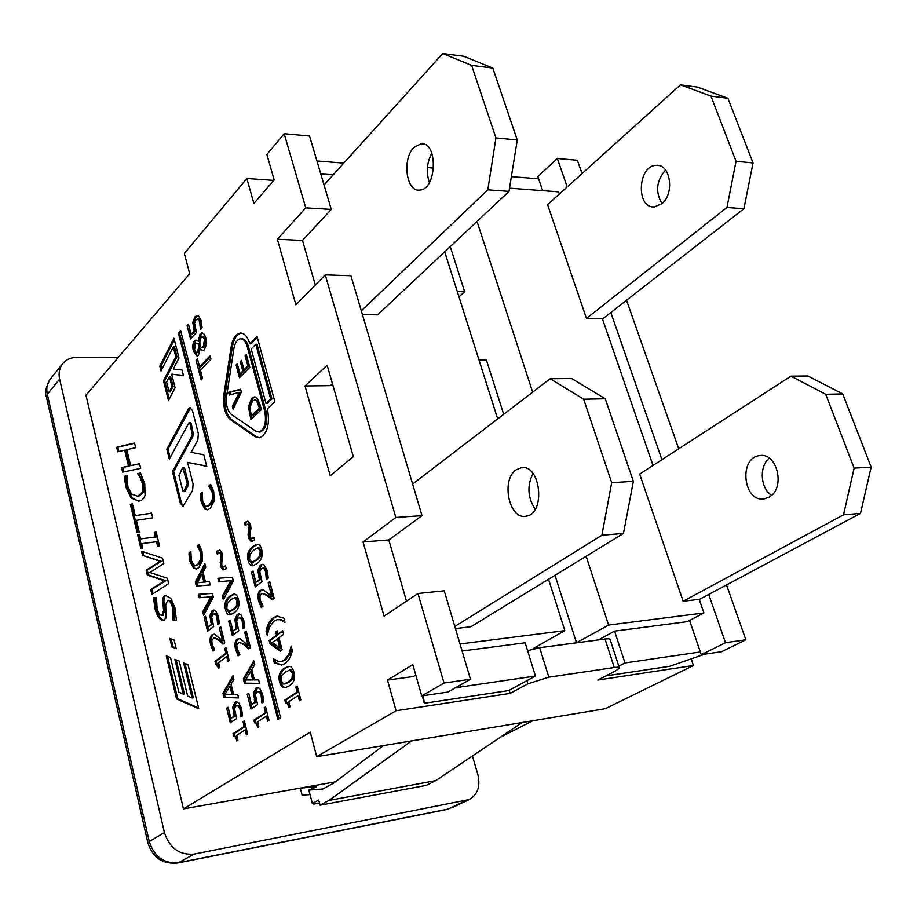 <?xml version="1.0" encoding="UTF-8"?>
<svg xmlns="http://www.w3.org/2000/svg" width="917" height="917" viewBox="0 0 917 917"><rect width="100%" height="100%" fill="white"/><g stroke="black" fill="none" stroke-linecap="round" stroke-linejoin="round"><path stroke-width="1.38" d="M699.27 599.5L860.501 513.394L871.15 467.097L842.734 393.92L807.911 375.981L790.924 376.153L825.713 394.276L854.128 468.117L843.514 514.827L683.142 601.254L639.665 474.078L790.924 376.153M769.203 458.156C758.967 466.306 760.365 488.44 771.564 495.272M768.973 497.174L764.4 498.802C743.366 503.02 738.242 457.732 759.482 455.657C777.329 451.852 785.869 488.715 768.973 497.174M843.514 514.827L860.501 513.394M586.146 556.252L608.579 625.085L703.924 612.969L699.212 599.328L683.142 601.254M854.128 468.117L871.15 467.097M825.713 394.276L842.734 393.92M602.48 319.036L743.905 208.732L753.04 162.939L727.938 98.291L697.367 87.115L680.46 84.88L710.962 96.113L736.042 161.289L726.952 207.483L586.467 318.44L547.564 204.651L680.46 84.88M665.582 170.035C656.4 180.615 655.174 191.791 661.936 203.585M661.65 203.826L654.532 206.864C635.802 208.961 637.544 165.415 656.251 165.358C670.579 163.57 674.889 194.014 661.65 203.826M726.952 207.483L743.905 208.732M653.007 465.446L602.377 318.715L586.467 318.44M736.042 161.289L753.04 162.939M710.962 96.113L727.938 98.291M324.045 184.982L442.762 53.518L471.59 65.382L495.937 137.917L487.798 189.819L361.321 310.829M413.899 147.522L420.869 143.786C438.269 141.252 436.95 189.808 419.677 190.06C406.3 192.249 401.829 159.065 413.899 147.522M431.815 153.093C426.841 162.596 426.027 172.396 429.385 182.517M362.433 314.577L377.598 314.84L509.004 191.389L517.257 139.992L492.807 68.099L463.784 56.292L442.762 53.518M492.807 68.099L471.59 65.382M517.257 139.992L495.937 137.917M509.004 191.389L487.798 189.819M412.627 484.027L550.2 378.732L583.659 399.204L611.685 482.674L601.896 535.241L454.821 626.46M516.271 469.791L521.016 467.785C540.698 463.303 546.085 514.059 526.117 516.179C509.13 520.226 500.625 479.591 516.271 469.791M533.006 473.47C526.92 485.804 527.665 497.713 535.241 509.199M455.451 628.592L470.948 626.735L623.48 533.419L633.36 481.379L605.266 398.769L571.635 378.503L550.2 378.732M605.266 398.769L583.659 399.204M633.36 481.379L611.685 482.674M623.48 533.419L601.896 535.241M343.783 163.123L316.927 160.968M689.584 620.477L700.347 651.953L624.97 662.957L614.573 631.137L687.314 621.657L703.924 612.969M455.6 687.704L535.425 676.035L525.166 642.783L462.088 651.001M542.658 190.644L538.623 178.826L511.377 176.626M503.697 414.324L486.4 360.026L479.006 360.037M458.97 296.844L464.655 291.778L457.296 291.572M555.003 575.314L576.495 642.771L533.155 648.548L564.826 630.644L548.538 579.269M497.69 418.931L444.688 251.82M450.247 246.581L464.655 291.778M608.579 625.085L576.495 642.771M477.023 221.433L532.662 392.155M598.48 639.894L614.573 631.137M460.002 643.975L564.826 630.644M333.169 174.872L320.778 173.943M509.531 188.157L558.591 191.848L559.347 194.037M535.425 676.035L508.671 690.558L424.342 703.282L422.21 695.843M424.342 703.282L423.276 695.694M618.803 666.155L624.97 662.957M704.737 654.188L669.823 666.258L605.908 675.898M406.483 601.185L388.831 539.93L421.992 515.652L350.924 275.73L325.248 274.871L295.927 304.857L277.347 239.245L305.762 207.861L284.178 133.699L266.881 154.457L274.149 179.892L253.894 203.528L246.868 178.471L273.736 180.385M305.029 385.954L327.163 365.23L353.297 456.62L330.223 475.808L305.029 385.954L330.326 385.633L332.447 383.696M708.726 594.457L725.485 642.702L701.287 654.692L721.553 651.7L745.842 639.791L726.562 584.931M701.287 654.692L700.347 651.953M509.199 690.272L510.15 693.39L396.087 710.755L387.49 680.093L412.799 664.665L421.74 695.911L447.943 692.048L470.455 679.245L444.252 590.812L417.969 593.517L384.063 616.155L363.063 541.958L395.835 517.463L421.992 515.652M387.49 680.093L413.361 676.517L415.779 675.061M538.623 178.826L537.843 176.557L557.318 158.458L567.21 186.942M691.189 658.864L693.435 665.49L597.838 680.047L616.052 670.671L619.422 668.08C619.491 667.221 617.771 667.037 614.275 667.519L548.847 677.17L539.677 647.734L527.607 650.692M693.435 665.49L605.38 708.681L316.697 756.674L310.255 732.179L183.457 808.897L300.283 788.104L316.56 786.775L308.857 790.099L312.33 803.475L313.752 804.094L319.46 803.04M335.335 781.857L300.283 788.104L302.106 795.177L310.015 794.592M411.653 740.89L329.077 800.403L320.033 805.218L318.692 800.071L312.33 803.475M532.834 720.751L499.983 737.463M118.35 357.286L77.039 357.321C70.953 357.412 66.162 359.533 62.677 363.671C59.376 367.958 58.356 373.104 59.628 379.099L164.43 832.556C169.565 848.133 179.468 855.309 194.117 854.094L469.378 799.521C477.768 794.569 480.577 786.156 477.803 774.292L472.438 755.975M246.868 178.471L184.351 253.47L189.681 273.725L85.969 395.216L183.457 808.897M246.341 354.512L249.814 367.362L239.497 377.735L236.093 365L237.297 363.774L239.979 373.804L242.787 370.972L240.265 361.585L241.48 360.347L244.002 369.746L247.842 365.86L245.114 355.762L246.341 354.512M246.604 355.509L249.08 365.86L245.24 369.734L244.002 369.746M245.114 355.762L246.352 355.762M247.842 365.86L249.08 365.86M241.744 361.344L244.025 370.961L241.217 373.804L239.979 373.804M240.265 361.585L241.503 361.585M242.787 370.972L244.025 370.961M237.56 364.76L240.472 376.761M236.093 365L237.32 365M200.353 329.134L199.711 321.856L198.072 319.139L195.837 320.033L194.507 323.288L196.536 332.344L190.53 338.958L187.102 325.718L188.455 324.205L191.091 334.338L194.186 330.911L192.811 322.371L194.977 316.732L197.075 315.459L198.37 315.712L201.098 320.4L202.095 327.529L200.64 329.134M197.957 315.54L196.192 316.743L194.014 322.383L195.39 330.922L192.295 334.35L191.091 334.338M194.186 330.911L195.39 330.922M188.73 325.26L191.47 337.926M187.102 325.718L188.294 325.741M198.072 319.139L199.276 319.162L200.915 321.867L201.591 328.08M197.728 319.047L199.276 319.162M200.307 325.81L201.511 325.822M210.073 355.796L210.944 359.086L200.422 370.193L202.565 378.434L201.167 379.902L196.055 360.209L197.442 358.73L199.574 366.938L210.073 355.796M210.337 356.805L200.777 366.926L199.574 366.938M197.705 359.739L202.118 378.904M196.055 360.209L197.258 360.209M253.562 550.211L249.86 554.418L249.527 559.381L251.923 562.236L256.118 559.955L259.832 555.851L260.199 550.693L257.78 547.896L253.562 550.211M252.301 562.201L257.356 559.851L261.07 555.748L261.437 550.601L258.743 547.816M248.106 560.551C246.616 554.865 248.129 550.223 252.622 546.601L256.76 544.343C259.03 543.953 260.657 545.672 261.666 549.501C263.19 555.289 261.666 559.978 257.069 563.577L253.012 565.755C250.731 566.144 249.092 564.413 248.106 560.551L249.332 560.447L253.298 565.686M257.723 544.297L253.849 546.498C249.355 550.12 247.842 554.774 249.332 560.447M269.953 582.352L272.957 596.027L271.719 596.142L268.223 582.845L269.77 581.642L274.172 598.377L272.257 599.821L267.328 595.729L262.365 593.494L261.219 594.021L259.912 596.612L260.233 600.314L263.11 606.08L261.23 607.501L258.651 601.22C257.413 595.981 257.918 592.382 260.176 590.433L263.168 589.791L271.719 596.142M268.223 582.845L269.46 582.731M262.594 589.665L261.402 590.319C259.144 592.267 258.64 595.855 259.889 601.093L262.136 606.813M262.766 593.448L268.566 595.603L273.002 599.259M279.891 647.975L281.129 647.826L278.711 638.576L272.211 642.485L279.891 647.975L277.473 638.725M277.312 631.504L277.794 635.045L270.423 640.341L271.294 643.7L280.934 650.68M275.696 631.916L277.152 630.873L278 634.14L282.688 630.77L283.617 634.323L278.928 637.682L282.115 649.855L280.201 651.196L270.056 643.849L269.185 640.49L276.544 635.183L275.696 631.916L276.934 631.779M276.544 635.183L277.794 635.045M269.185 640.49L270.423 640.341M270.056 643.849L271.294 643.7M282.849 631.4L278 634.14M285.37 671.966L281.462 675.806L281.106 680.827L283.628 684.002L288.053 682.179L291.984 678.454L292.374 673.25L289.829 670.121L285.37 671.966M285.313 683.841L289.302 682.019L293.234 678.282L293.623 673.089L291.079 669.949L289.451 670.109M279.605 681.835C278.046 675.886 279.639 671.336 284.385 668.184L288.041 666.476C290.815 665.902 292.775 667.817 293.921 672.207C295.526 678.282 293.898 682.878 289.05 685.985L285.508 687.612C282.688 688.197 280.728 686.271 279.605 681.835L280.843 681.675C281.851 685.584 283.502 687.544 285.783 687.544M289.015 666.372L285.634 668.023C280.877 671.175 279.284 675.726 280.843 681.675M200.548 497.851L200.387 493.896L202.267 492.154L202.691 501.335L205.316 505.771L207.059 506.081L209.477 504.763L212.503 499.146L212.285 492.544L208.732 486.17L210.635 484.405L213.684 491.317L214.188 500.9L210.371 508.27L207.597 509.806L205.041 509.21L201.35 502.527L200.548 497.851L201.74 497.782L202.554 502.459L206.245 509.13L207.861 509.749M211.048 485.093L209.947 486.102L213.489 492.475L213.707 499.077L210.681 504.694L207.678 506.046M208.732 486.17L209.947 486.102M208.801 486.411L210.004 486.354M210.44 488.199L211.644 488.142M202.244 493.231L201.58 493.839L201.74 497.782M200.387 493.896L201.58 493.839M219.094 578.191L219.965 581.653M218.762 581.768L217.879 578.283L232.414 577.194L233.365 580.931L223.324 599.775L222.384 596.084L230.763 580.667L218.762 581.768M230.763 580.667L231.978 580.564L223.588 595.97L224.161 598.205M222.384 596.084L223.588 595.97M242.89 628.649L242.214 621.118L240.472 617.886L238.076 618.104L236.655 620.981L238.798 630.724L232.368 635.561L228.734 621.176L230.178 620.064L232.975 631.068L236.288 628.558L234.844 619.525L237.171 614.505L238.523 613.863L240.793 614.505L243.704 620.064L244.759 627.56L243.372 628.603M239.337 613.851L236.059 619.399L237.503 628.432L232.975 631.068M236.288 628.558L237.503 628.432M230.35 620.729L233.422 634.77M228.734 621.176L229.938 621.05M240.472 617.886L241.687 617.749L243.429 620.981L244.14 628.03M239.406 617.542L241.687 617.749M242.833 625.279L244.06 625.153M252.714 679.944L253.929 679.784L251.82 671.473L250.593 671.634L245.641 679.99L252.714 679.944L250.593 671.634M258.674 679.875L259.614 683.532L244.438 683.291L243.337 678.912L253.814 660.859L254.777 664.642L251.797 669.628L254.422 679.921L258.674 679.875M254.158 662.223L244.552 678.763L245.664 683.131L259.568 683.348M243.337 678.912L244.552 678.763M244.438 683.291L245.664 683.131M265.724 707.408L266.709 712.429L254.96 720.074L255.66 722.825M264.234 707.752L265.586 706.869L269.013 720.269L267.661 721.14L266.389 716.154L257.62 721.828L258.869 726.78L257.677 727.536C256.909 724.178 255.958 722.642 254.834 722.94L253.745 720.258L265.483 712.612L264.234 707.752L265.471 707.569M265.483 712.612L266.709 712.429M253.745 720.258L254.96 720.074M255.006 722.917L256.061 722.768L258.766 726.837M266.389 716.154L267.615 715.971L268.761 720.441M197.442 582.811L205.099 582.031L203.138 574.214L201.946 574.317L197.442 582.811L205.099 582.031M203.895 582.135L201.946 574.317M209.351 581.527L210.211 584.966L196.353 586.112L195.332 581.986L204.858 563.646L205.752 567.199L203.047 572.277L205.465 581.951L209.351 581.527L205.465 581.951M205.236 565.136L196.525 581.882L197.545 585.997L210.211 584.954M195.332 581.986L196.525 581.882M196.353 586.112L197.545 585.997M217.581 624.488L216.928 617.141L215.266 613.989L212.985 614.218L211.632 617.026L213.695 626.529L207.574 631.274L204.09 617.244L205.465 616.155L208.136 626.896L211.3 624.431L209.901 615.616L212.114 610.711L213.432 610.069L215.564 610.699L218.338 616.109L219.358 623.422L218.028 624.443M214.211 610.069L211.105 615.502L212.503 624.305L208.136 626.896M211.3 624.431L212.503 624.305M205.637 616.843L208.606 630.483M204.09 617.244L205.282 617.13M215.266 613.989L216.469 613.863L218.131 617.015L218.808 623.847M214.257 613.668L216.469 613.863M217.524 621.21L218.727 621.084M226.121 648.342L227.095 653.133L216.183 661.168L216.825 663.748M224.722 648.628L225.972 647.7L229.181 660.504L227.92 661.409L226.728 656.652L218.59 662.624L219.771 667.358L218.67 668.161L215.655 664.011L214.991 661.317L225.88 653.271L224.722 648.628L225.926 648.491M225.88 653.271L227.095 653.133M214.991 661.317L216.183 661.168M216.274 663.816L217.306 663.69L219.713 667.404M226.728 656.652L227.943 656.503L228.975 660.641M240.713 716.807L240.048 709.311L238.317 705.964L235.944 705.975L234.534 708.703L236.666 718.515L230.293 722.745L226.682 708.222L228.115 707.248L230.889 718.366L234.179 716.166L232.735 707.11L235.05 702.342L236.139 701.86L238.638 702.663L241.515 708.394L242.569 715.89L241.309 716.727M236.907 701.826L233.95 706.95L235.382 715.994L230.889 718.366M234.179 716.166L235.382 715.994M228.253 707.798L231.359 722.034M226.682 708.222L227.886 708.05M238.317 705.964L239.532 705.792L241.263 709.139L241.95 716.303M237.056 705.54L239.532 705.792M240.667 713.483L241.882 713.3M134.57 443.243L117.823 447.232L118.855 451.554M116.677 447.267L134.512 443.026L135.636 447.645L126.81 449.708L130.65 465.63L139.544 463.715L140.679 468.381L122.637 472.152L121.548 467.578L128.518 466.077L124.689 450.178L117.766 451.806L116.677 447.267L117.823 447.232M124.689 450.178L125.835 450.144L129.664 466.031L122.683 467.532L123.738 471.923M128.518 466.077L129.664 466.031M121.548 467.578L122.683 467.532M139.59 463.91L130.65 465.63M151.557 513.084L152.703 517.841L136.392 520.34L139.235 532.169L137.08 532.49L130.329 504.293L132.449 503.903L135.269 515.663L151.557 513.084M151.58 513.199L135.269 515.663M132.484 504.041L131.475 504.224L138.203 532.318M130.329 504.293L131.475 504.224M142.846 551.679L143.82 555.782L161.277 561.238L147.259 570.122L148.416 574.97L165.828 580.759L151.867 589.333L152.921 593.746M142.674 555.862L141.573 551.255L162.504 558.132L163.822 563.554L149.884 572.483L167.387 578.214L168.705 583.625L151.901 594.411L150.709 589.436L164.659 580.862L147.27 575.062L146.112 570.214L160.12 561.342L143.82 555.782M160.12 561.342L161.277 561.238M146.112 570.214L147.259 570.122M147.27 575.062L148.416 574.97M164.659 580.862L165.828 580.759M150.709 589.436L151.867 589.333M231.325 414.358L255.923 431.242L259.03 432.056C264.726 429.328 266.629 422.405 264.738 411.309L247.189 346.5C245.618 341.273 243.303 338.717 240.254 338.82C237.044 339.554 234.912 342.889 233.846 348.838L226.591 396.431C225.754 404.764 227.336 410.736 231.325 414.358M259.396 432.045L260.268 432.022C265.976 429.282 267.879 422.37 265.987 411.286L248.427 346.511C246.856 341.273 244.541 338.717 241.492 338.832L241.205 338.832M271.971 398.987L257.024 344.253L255.774 344.253L251.189 348.953L265.999 403.514L267.248 403.491L271.971 398.987L270.71 399.01L255.774 344.253M265.999 403.514L270.71 399.01M267.42 408.764C270.068 424.319 267.409 434.005 259.431 437.833L255.064 436.675L230.499 419.688C224.94 414.599 222.739 406.242 223.897 394.619L231.107 347.13C232.597 338.786 235.589 334.109 240.082 333.089C244.346 332.928 247.579 336.505 249.791 343.818L257.012 336.379L274.871 401.703L267.42 408.764M241.377 333.1L241.32 333.1C236.827 334.12 233.835 338.797 232.333 347.13L225.112 394.597C223.954 406.22 226.155 414.576 231.726 419.654L256.301 436.63L259.454 437.822M257.287 337.387L251.04 343.829L249.791 343.818M280.591 717.77L277.885 719.49L178.402 333.203L180.672 330.659L280.591 717.77M180.947 331.713L179.606 333.215L278.986 718.79M178.402 333.203L179.606 333.215M169.106 391.937L170.287 391.926L173.13 386.458L170.619 376.578L169.439 376.589L166.619 382.091L169.106 391.937L171.938 386.47L173.13 386.458M171.938 386.47L169.439 376.589M159.81 366.158L173.909 338.247L178.975 358.02L173.324 369.024L182.047 370.01L183.48 375.569L171.651 374.182L175.101 387.765L168.464 400.511L163.501 380.819L175.789 356.816L173.267 346.935L161.037 371.041L159.81 366.158L160.991 366.158L161.828 369.482M173.267 346.935L174.448 346.947L176.981 356.816L164.682 380.807L169.267 398.975M175.789 356.816L176.981 356.816M163.501 380.819L164.682 380.807M171.651 374.182L183.446 375.42M174.31 339.806L160.991 366.158M174.127 640.043L176.213 648.651L171.869 646.932L169.805 638.37L174.127 640.043M171.135 638.874L173.038 646.806L176.053 647.987M171.869 646.932L173.038 646.806M188.054 664.71L198.771 708.818L176.568 698.926L166.264 655.861L170.539 657.604L178.838 692.152L183.228 694.077L174.86 659.357L179.216 661.123L187.641 696.014L192.111 697.963L183.618 662.911L188.054 664.71M184.959 663.449L193.292 697.803L192.111 697.963M176.202 659.896L184.397 693.917L183.228 694.077M167.582 656.4L177.738 698.765L198.588 708.039M176.568 698.926L177.738 698.765M184.202 491.352L184.982 491.306L188.375 485.242L188.501 483.649L184.661 468.415L184.008 467.624L182.472 467.979L178.975 475.671L182.781 490.859L183.79 491.363L187.309 483.706L182.815 467.681M166.837 449.17L188.363 408.913L189.876 407.607L192.478 410.656L198.347 433.581L197.843 440.068L191.068 452.356L203.792 454.809L206.749 466.34L187.618 462.443L193.097 484.096L192.593 490.492L182.953 506.31L180.271 503.089L172.43 471.613L192.364 435.094L189.899 423.333L188.868 422.875L169.313 459.119L166.837 449.17L168.006 449.124L170.126 457.606M190.071 422.852L191.091 423.299L193.556 435.059L173.611 471.567L181.451 503.02L183.423 506.138M172.43 471.613L173.611 471.567M187.618 462.443L206.669 466.031M190.621 407.721L168.006 449.124M173.038 619.972L172.797 608.395C171.353 602.962 169.611 600.291 167.559 600.371L165.702 605.094L166.183 617.92L163.295 620.488C159.81 620.098 157.025 616.098 154.927 608.475L153.563 597.609L156.555 597.414L157.013 608.017C158.263 612.785 159.856 615.25 161.816 615.41L163.639 610.493L162.836 602.928C162.492 598.216 163.386 595.695 165.519 595.385L170.837 598.365L174.952 607.902L176.396 620.19L173.118 620.339L176.396 620.121M166.424 595.339C164.464 595.809 163.662 598.297 164.005 602.813L164.808 610.378L162.939 615.296M162.091 615.376L162.974 615.296M154.721 597.529L156.085 608.361C158.068 615.662 160.75 619.663 164.109 620.362M168.476 600.291L168.728 600.268C170.78 600.177 172.534 602.847 173.966 608.28L174.207 619.858M173.118 620.339L174.299 620.213M156.199 532.204L155.409 532.307L156.52 536.881L140.542 538.921L155.363 536.961L154.251 532.387L156.177 532.124L159.581 546.108L157.632 546.337L156.52 541.752L141.677 543.632L142.754 548.148L140.886 548.412L137.607 534.691L139.464 534.416L140.542 538.921M154.251 532.387L155.409 532.307M155.363 536.961L156.52 536.881M139.487 534.508L138.754 534.611L142.02 548.251M137.607 534.691L138.754 534.611M156.52 541.752L157.678 541.66L158.79 546.2M124.895 480.978L124.838 476.198L127.704 475.602L127.222 480.141L127.933 486.801L131.624 494.148L137.859 496.292L142.616 492.005L142.605 484.004L140.037 477.367L137.573 473.585L140.484 472.977L144.737 483.626L145.069 495.478L143.66 498.367L141.413 500.35L138.914 501.175L131.062 498L125.893 487.156L124.895 480.978L126.042 480.921L127.039 487.087L132.208 497.931L138.627 501.221M140.576 473.149L138.731 473.539L143.751 483.947L143.774 491.948L139.006 496.223L137.619 496.326M137.573 473.585L138.731 473.539M137.665 473.929L138.811 473.871M142.616 492.005L143.774 491.948M127.738 475.774L125.984 476.141L126.042 480.921M124.838 476.198L125.984 476.141M244.461 721.358L245.447 726.264L234.19 733.589L234.855 736.294M243.039 721.668L244.323 720.819L247.636 733.978L246.341 734.815L245.103 729.921L236.701 735.354L237.916 740.214L236.769 740.947C236.024 737.635 235.107 736.122 234.018 736.42L232.987 733.772L244.231 726.447L243.039 721.668L244.254 721.496M244.231 726.447L245.447 726.264M232.987 733.772L234.19 733.589M234.179 736.397L235.222 736.236L237.847 740.26M245.103 729.921L246.318 729.737L247.418 734.116M231.944 694.318L233.159 694.158L231.107 685.985L229.903 686.145L225.158 694.261L231.944 694.318L229.903 686.145M237.675 694.329L238.58 697.917L224.012 697.482L222.946 693.183L232.987 675.657L233.915 679.371L231.061 684.208L233.594 694.318L237.675 694.329M233.331 677.01L224.149 693.023L225.215 697.321L238.523 697.711M222.946 693.183L224.149 693.023M224.012 697.482L225.215 697.321M220.894 627.492L223.725 640.536L222.522 640.674L219.323 627.904L220.722 626.827L224.757 642.886L223.026 644.181L218.544 640.1L213.948 637.796L211.816 640.651L212.114 644.17L214.738 649.763L213.031 651.036L210.681 644.972C209.535 639.951 209.982 636.558 212.033 634.793L214.75 634.3L222.522 640.674M219.323 627.904L220.527 627.778M214.131 634.14L213.225 634.656C211.185 636.421 210.727 639.814 211.873 644.834L213.936 650.359M214.257 637.762L219.748 639.963L223.794 643.619M199.597 594.239L200.433 597.62L211.965 596.726L203.929 611.673L204.468 613.851M199.241 597.735L198.393 594.308L212.343 593.471L213.271 597.15L203.643 615.433L202.737 611.799L210.772 596.841L200.433 597.62M210.772 596.841L211.965 596.726M202.737 611.799L203.929 611.673M189.2 556.848L189.04 552.962L190.874 551.358L191.298 560.39L193.854 564.906L195.757 565.285L197.912 564.161L200.846 558.82L200.628 552.321L197.178 545.856L199.023 544.24L201.992 551.197L202.485 560.642L198.783 567.646L196.295 568.964L193.59 568.265L189.991 561.491L189.2 556.848L190.392 556.757L191.183 561.399L194.782 568.162L196.605 568.895M199.39 544.87L198.37 545.764L201.832 552.229L202.038 558.717L199.104 564.058L196.421 565.227M197.178 545.856L198.37 545.764M197.235 546.096L198.427 546.005M198.829 547.953L200.032 547.862M190.862 552.321L190.392 556.757M189.04 552.962L190.232 552.871M261.826 702.812L261.127 695.155L259.339 691.762L256.863 691.808L255.385 694.605L257.597 704.611L250.949 709.024L247.212 694.238L248.713 693.218L251.579 704.543L255.006 702.25L253.516 693.023L255.935 688.105L257.092 687.601L259.671 688.38L262.663 694.203L263.752 701.849L262.422 702.731M257.883 687.555L254.743 692.851L256.233 702.078L251.579 704.543M255.006 702.25L256.233 702.078M248.851 693.779L252.037 708.314M247.212 694.238L248.427 694.066M259.339 691.762L260.566 691.59L262.365 694.983L263.076 702.296M258.055 691.349L260.566 691.59M261.769 699.407L262.996 699.235M246.364 631.71L249.286 645.109L248.06 645.259L244.713 632.157L246.192 631.056L250.41 647.54L248.587 648.858L243.876 644.651L239.028 642.267L236.804 645.178L237.125 648.789L239.864 654.532L238.076 655.827L235.612 649.591C234.42 644.445 234.901 640.972 237.044 639.172L239.91 638.679L248.06 645.259M244.713 632.157L245.939 632.019M239.199 638.519L238.26 639.034C236.105 640.834 235.635 644.307 236.827 649.454L239.005 655.151M239.028 642.267L245.103 644.502L249.367 648.285M230.694 599.741L227.164 603.661L226.854 608.487L229.135 611.364L233.147 609.335L236.678 605.518L237.022 600.52L234.718 597.678L230.694 599.741M230.476 611.238L234.362 609.209L237.893 605.392L238.237 600.394L235.933 597.563L234.649 597.678M225.49 609.553C224.069 603.959 225.502 599.5 229.789 596.188L233.514 594.216C235.795 593.792 237.434 595.534 238.42 599.42C239.887 605.128 238.431 609.622 234.053 612.911L230.408 614.803C228.104 615.227 226.465 613.473 225.49 609.553L226.705 609.427L230.706 614.734M234.431 594.159L231.004 596.061C226.717 599.386 225.284 603.833 226.705 609.427M216.572 551.243L219.897 550.108L222.384 553.467L221.708 565.227L223.186 566.912L225.536 565.823L226.281 568.735L222.923 569.847L220.424 566.397L221.1 554.682L219.644 552.997L217.306 554.12L216.572 551.243L217.776 551.151L218.349 553.409M220.848 552.905L219.633 552.997L220.848 552.905L222.304 554.579L221.272 562.706L221.627 566.305L224.126 569.744L222.923 569.847M220.55 559.851L221.754 559.748M225.685 566.419L223.565 566.878M219.713 550.062L217.776 551.151M297.372 686.638L298.357 691.854L285.875 699.969L286.597 702.777M295.79 687.028L297.223 686.088L300.845 699.866L299.4 700.783L298.059 695.659L288.74 701.688L290.059 706.778L288.798 707.592C287.984 704.153 286.987 702.594 285.806 702.892L284.625 700.152L297.108 692.026L295.79 687.028L297.051 686.856M297.108 692.026L298.357 691.854M284.625 700.152L285.875 699.969M285.806 702.892L287.055 702.72L289.898 706.881M298.059 695.659L299.309 695.476L300.524 700.072M291.125 646.072L292.351 650.302C291.136 656.446 288.706 660.87 285.049 663.564L281.668 665.077L274.286 662.842L273.186 658.612L278.206 661.455L281.393 661.524L284.19 660.286L288.924 654.039L291.228 646.061M291.893 648.571L290.173 653.89L285.439 660.125L281.611 661.489M274.779 659.827L275.524 662.682L281.828 665.043M274.286 662.842L275.524 662.682M266.068 631.194C267.225 625.153 269.564 620.717 273.106 617.898L276.808 616.167L283.88 618.173L284.992 622.425L279.903 619.732L277.003 619.72L273.954 621.13L269.346 627.457L267.237 635.309L266.068 631.194L267.305 631.056L267.718 632.661M277.931 616.052L274.343 617.771C270.813 620.58 268.463 625.016 267.305 631.056M278.218 619.583L281.152 619.594L284.66 621.141M266.308 579.326L265.609 571.612L263.787 568.38L261.276 568.712L259.786 571.75L262.021 581.665L255.27 586.949L251.476 572.334L253 571.119L255.912 582.306L259.396 579.555L257.883 570.351L260.336 565.067L261.895 564.31L264.13 564.895L267.168 570.466L268.268 578.111L266.767 579.292M262.755 564.299L261.574 564.964L259.121 570.236L260.634 579.452L255.912 582.306M259.396 579.555L260.634 579.452M253.195 571.841L256.324 586.123M251.476 572.334L252.714 572.231M263.787 568.38L265.024 568.265L266.858 571.509L267.581 578.65M262.801 568.07L265.024 568.265M266.262 575.865L267.5 575.761M244.415 522.472L247.934 521.211L250.559 524.604L250.926 528.261L249.825 536.743L251.384 538.439L253.871 537.247L254.662 540.239L251.098 541.466L248.461 537.992L248.094 534.29L249.195 525.888L247.659 524.203L245.183 525.43L244.415 522.472L245.641 522.392L246.237 524.696M247.659 524.203L248.885 524.123L250.433 525.808L249.321 534.21L249.688 537.901L252.335 541.374L251.098 541.466M248.61 531.241L249.837 531.149M254.043 537.878L252.588 538.348M247.819 521.188L245.641 522.392M196.547 352.793L197.373 352.3L198.485 348.105L198.313 343.875L196.754 343.118L195.332 344.001L194.576 350.134L196.547 352.793L198.576 352.3L199.688 348.116L199.528 343.875L197.017 343.118M198.485 348.105L199.688 348.116M198.313 343.875L199.528 343.875M199.826 342.201L200.032 346.58L201.889 347.486L203.299 346.649L204.548 339.244L202.29 336.39L201.11 337.124L199.826 342.201M202.703 347.486L204.502 346.649L205.763 339.256L203.494 336.401L202.29 336.39M198.267 341.468L200.078 333.926L201.683 332.963C203.425 332.905 204.778 334.579 205.752 337.995L206.268 344.998L204.273 349.847L202.795 350.695L200.135 348.976L198.404 355.383L197.086 356.163L193.418 351.36C192.341 346.603 192.696 343.096 194.484 340.826L195.814 340.081L199.47 341.479L198.221 341.525M202.519 333.054L201.281 333.937L199.47 341.479M196.674 340.173L195.688 340.837C193.9 343.096 193.544 346.615 194.622 351.371L197.499 356.06M200.135 348.976L203.161 350.615M228.654 392.293L240.609 389.221L241.4 392.155L233.124 409.2L232.356 406.3L239.257 392.327L229.376 395.044L228.654 392.293L229.88 392.281L230.522 394.723M239.257 392.327L240.495 392.316L233.583 406.277L233.927 407.561M232.356 406.3L233.583 406.277M240.69 389.507L229.88 392.281M251.338 415.745L259.419 407.996L256.6 400.798L254.559 399.904L252.462 401.153L249.928 407.561L251.338 415.745L252.576 415.71L260.669 407.973L257.837 400.775L255.018 399.904M259.419 407.996L260.669 407.973M256.6 400.798L257.837 400.775M248.45 406.712L251.705 398.265L254.135 396.923L257.253 398.23L260.096 404.798L261.391 409.612L250.88 419.642L248.45 406.712L249.688 406.69L251.866 418.702M255.132 396.946L252.954 398.242L249.688 406.69M325.248 274.871L395.835 517.463M316.697 756.674L396.087 710.755M421.74 695.911L444.011 683.039L470.455 679.245M417.969 593.517L444.011 683.039M619.284 667.656L610.218 639.768C610.252 638.828 608.521 638.587 605.025 639.023L614.275 667.519M510.15 693.39L527.883 683.818L548.847 677.17M539.677 647.734L605.025 639.023M427.448 167.559L433.661 168.063M610.825 312.525L661.925 459.681M315.333 285.004L302.484 240.437L331.278 209.408L309.533 136.003L284.178 133.699M725.485 642.702L745.842 639.791M557.318 158.458L577.355 160.269L582.031 173.588M305.762 207.861L331.278 209.408M363.063 541.958L388.831 539.93M277.347 239.245L302.484 240.437M678.729 448.791L626.54 300.272M320.033 805.218L426.222 785.399L435.724 780.642L522.231 722.504M329.077 800.403L435.724 780.642M308.857 790.099L322.864 788.987L333.754 783.061L383.329 745.59M192.811 322.371L194.014 322.383M194.977 316.732L196.192 316.743M193.544 328.779L194.759 328.802M199.711 321.856L200.915 321.867M256.118 559.955L257.356 559.851M259.832 555.851L261.07 555.748M260.199 550.693L261.437 550.601M257.78 547.896L259.018 547.793M252.622 546.601L253.849 546.498M260.176 590.433L261.402 590.319M258.651 601.22L259.889 601.093M267.328 595.729L268.566 595.603M288.053 682.179L289.302 682.019M291.984 678.454L293.234 678.282M292.374 673.25L293.623 673.089M289.829 670.121L291.079 669.949M284.385 668.184L285.634 668.023M212.285 492.544L213.489 492.475M212.503 499.146L213.707 499.077M209.477 504.763L210.681 504.694M201.35 502.527L202.554 502.459M205.041 509.21L206.245 509.13M234.844 619.525L236.059 619.399M237.171 614.505L238.386 614.379M235.612 626.219L236.827 626.093M242.214 621.118L243.429 620.981M209.901 615.616L211.105 615.502M212.114 610.711L213.317 610.584M210.646 622.15L211.85 622.024M216.928 617.141L218.131 617.015M232.735 707.11L233.95 706.95M235.05 702.342L236.254 702.181M233.503 713.793L234.718 713.621M240.048 709.311L241.263 709.139M264.738 411.309L265.987 411.286M247.189 346.5L248.427 346.511M255.064 436.675L256.301 436.63M231.107 347.13L232.333 347.13M223.897 394.619L225.112 394.597M230.499 419.688L231.726 419.654M187.183 485.299L188.375 485.242M183.79 491.363L184.982 491.306M187.309 483.706L188.501 483.649M183.48 468.461L184.661 468.415M189.899 423.333L191.091 423.299M192.49 433.477L193.682 433.443M192.364 435.094L193.556 435.059M180.271 503.089L181.451 503.02M188.363 408.913L189.555 408.89M162.836 602.928L164.005 602.813M163.639 610.493L164.808 610.378M154.927 608.475L156.085 608.361M167.559 600.371L168.728 600.268M172.797 608.395L173.966 608.28M140.037 477.367L141.184 477.31M142.605 484.004L143.751 483.947M137.859 496.292L139.006 496.223M125.893 487.156L127.039 487.087M131.062 498L132.208 497.931M212.033 634.793L213.225 634.656M210.681 644.972L211.873 644.834M218.544 640.1L219.748 639.963M200.628 552.321L201.832 552.229M200.846 558.82L202.038 558.717M197.912 564.161L199.104 564.058M189.991 561.491L191.183 561.399M193.59 568.265L194.782 568.162M253.516 693.023L254.743 692.851M255.935 688.105L257.161 687.945M254.307 699.831L255.534 699.66M261.127 695.155L262.365 694.983M237.044 639.172L238.26 639.034M235.612 649.591L236.827 649.454M243.876 644.651L245.103 644.502M233.147 609.335L234.362 609.209M236.678 605.518L237.893 605.392M237.022 600.52L238.237 600.394M234.718 597.678L235.933 597.563M229.789 596.188L231.004 596.061M221.1 554.682L222.304 554.579M221.123 557.192L222.338 557.089M220.069 562.809L221.272 562.706M220.424 566.397L221.627 566.305M288.924 654.039L290.173 653.89M284.19 660.286L285.439 660.125M273.106 617.898L274.343 617.771M279.903 619.732L281.152 619.594M257.883 570.351L259.121 570.236M260.336 565.067L261.574 564.964M258.686 577.194L259.924 577.08M265.609 571.612L266.858 571.509M249.195 525.888L250.433 525.808M249.218 528.479L250.456 528.387M248.094 534.29L249.321 534.21M248.461 537.992L249.688 537.901M251.659 538.417L252.611 538.348M197.373 352.3L198.576 352.3M203.299 346.649L204.502 346.649M204.548 339.244L205.763 339.256M200.078 333.926L201.281 333.937M194.484 340.826L195.688 340.837M193.418 351.36L194.622 351.371M258.858 405.887L260.096 405.864M251.705 398.265L252.954 398.242M249.607 414.92L250.845 414.897M526.92 680.655L527.883 683.818M46.48 397.302L47.317 394.241C46.068 388.327 47.099 383.226 50.389 378.973C45.93 386.779 44.589 392.705 46.354 396.752L147.878 842.815L149.253 841.531L47.317 394.241L59.628 379.099M451.611 807.888L469.378 799.521M147.878 842.815C152.646 857.659 162.573 864.387 177.669 863L178.517 862.679C164.028 863.917 154.274 856.868 149.253 841.531L164.43 832.556M465.928 800.656L447.954 809.126L178.517 862.679L194.117 854.094M761.763 455.543L759.482 455.657M659.059 165.61L656.251 165.358M420.869 143.786L423.505 144.026M521.016 467.785L523.183 467.681M253.562 562.087L252.324 562.19M285.76 683.784L284.522 683.956M207.059 506.081L208.262 506.012M259.03 432.056L260.268 432.022M240.082 333.089L241.32 333.1M183.446 491.661L184.638 491.592M189.246 422.554L190.438 422.531M165.519 595.385L166.137 595.328M162.114 615.376L163.272 615.261M137.756 496.303L138.903 496.246M195.757 565.285L196.949 565.181M230.878 611.203L229.663 611.318M223.53 566.889L224.734 566.786M281.393 661.524L282.642 661.363M276.808 616.167L277.805 616.064M251.694 538.417L252.92 538.325M203.093 347.486L201.889 347.486M254.135 396.923L254.869 396.912M177.669 863L446.98 809.459M62.677 363.671L50.389 378.973"/></g></svg>
